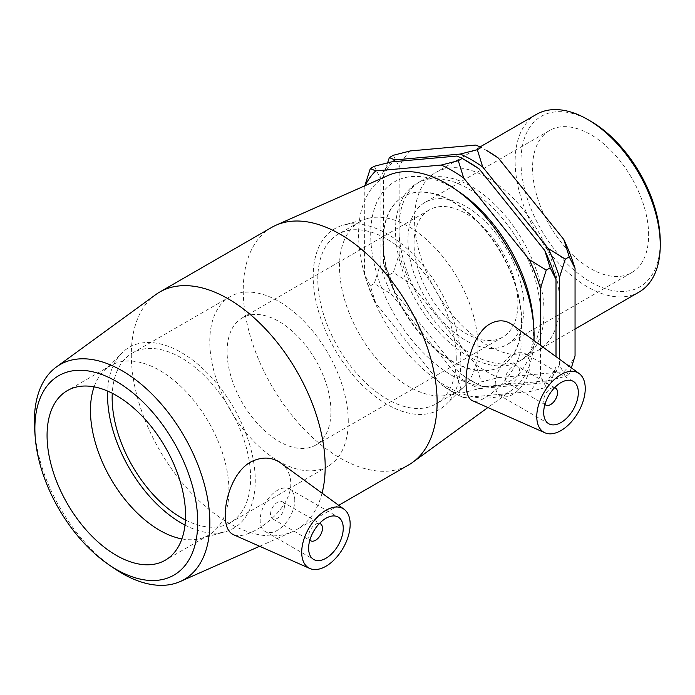 <?xml version="1.0" encoding="UTF-8"?>
<svg xmlns="http://www.w3.org/2000/svg" width="695" height="695" viewBox="0 0 695 695"><rect width="100%" height="100%" fill="white"/><g stroke="black" fill="none" stroke-linecap="round" stroke-linejoin="round"><path stroke-width="0.52" stroke-dasharray="3.48 2.61" d="M387.584 162.821L383.553 175.87L383.553 263.24L389.365 274.838L394.769 292.143L460.299 373.658L477.326 384.257L482.73 386.611L548.251 380.756L565.287 376.403L559.466 364.805L559.466 359.167M565.287 376.403L569.231 374.118L563.836 371.764L498.306 377.62L481.27 381.981L475.875 364.666L410.345 283.152L393.318 272.553L399.13 254.24L399.13 166.87L393.318 155.28M571.351 367.837L569.231 374.118M364.814 185.791L364.51 274.23L370.331 285.827L375.726 303.142L441.256 384.656L458.283 395.246L463.687 397.61L529.216 391.754L546.244 387.393L540.432 375.795L540.432 345.267M546.244 387.393L550.188 385.117L544.793 382.763L479.263 388.609L462.236 392.97L456.832 375.665L391.302 294.141L374.275 283.551L380.087 265.238L380.087 177.868L374.275 166.27M556.009 356.639L556.009 366.804L550.188 385.117M389.365 274.838L393.318 272.553M482.73 386.611A135.412 78.179 60 0 1 471.505 380.895L477.326 384.257L481.27 381.981M370.331 285.827L374.275 283.551M463.687 397.61A135.412 78.179 60 0 1 452.471 391.893L458.283 395.246L462.236 392.97M452.471 391.893A135.412 78.179 60 0 1 441.256 384.656M540.432 375.795A135.412 78.179 60 0 1 529.216 391.754M375.726 303.142A135.412 78.179 60 0 1 364.51 274.23M364.51 186.859A135.412 78.179 60 0 1 365.092 185.678M456.832 375.665A135.412 78.179 -120 0 0 479.263 388.609M544.793 382.763A135.412 78.179 -120 0 0 556.009 366.804M380.087 265.238A135.412 78.179 -120 0 0 391.302 294.141M391.302 161.909A135.412 78.179 -120 0 0 380.087 177.868M468.048 161.77A135.412 78.179 -120 0 0 456.832 156.054M540.597 314.218A102.599 59.231 -120 0 0 495.813 210.967A102.599 59.231 -120 0 0 416.748 183.48A102.599 59.231 -120 0 0 416.748 301.951A102.599 59.231 -120 0 0 519.347 361.183A102.599 59.231 -120 0 0 540.597 314.218M475.875 364.666A135.412 78.179 -120 0 0 498.306 377.62M563.836 371.764A135.412 78.179 -120 0 0 575.052 355.805M399.13 254.24A135.412 78.179 -120 0 0 410.345 283.152M410.345 150.919A135.412 78.179 -120 0 0 399.13 166.87M487.091 150.78A135.412 78.179 -120 0 0 475.875 145.064M471.505 380.895A135.412 78.179 60 0 1 460.299 373.658M559.466 364.805A135.412 78.179 60 0 1 548.251 380.756M394.769 292.143A135.412 78.179 60 0 1 383.553 263.24M383.553 175.87A135.412 78.179 60 0 1 392.962 161.761M544.055 312.22A102.599 59.231 -120 0 0 499.271 208.969A102.599 59.231 -120 0 0 420.214 181.482A102.599 59.231 -120 0 0 420.214 299.953A102.599 59.231 -120 0 0 522.805 359.185A102.599 59.231 -120 0 0 544.055 312.22M34.75 431.248A124.092 71.646 -120 0 0 113.772 568.128M155.628 294.706A137.089 79.152 -120 0 0 159.702 450.36A137.089 79.152 -120 0 0 292.465 531.71A137.089 79.152 -120 0 0 296.791 529.512A137.089 79.152 -120 0 0 322.046 493.172M280.693 462.992C287.235 467.926 290.606 474.746 290.797 483.442C291.544 511.346 247.177 541.891 233.329 534.62M459.847 192.385A115.153 66.485 -120 0 0 370.861 228.664A115.153 66.485 -120 0 0 449.543 374.014A115.153 66.485 -120 0 0 533.552 328.544A115.153 66.485 -120 0 0 533.187 319.413M533.96 340.55A124.092 71.646 60 0 1 512.059 389.947A124.092 71.646 60 0 1 384.283 320.699A124.092 71.646 60 0 1 388.201 175.418M271.641 227.43A137.089 79.152 -120 0 0 271.641 385.734A137.089 79.152 -120 0 0 408.73 464.877M511.946 324.478C517.862 328.996 520.92 335.65 521.111 344.433C521.519 372.416 481.678 406.914 472.27 400.624M521.363 321.507A97.925 56.538 -120 0 0 478.62 222.965A97.925 56.538 -120 0 0 403.161 196.728A97.925 56.538 -120 0 0 403.161 309.796A97.925 56.538 -120 0 0 501.086 366.334A97.925 56.538 -120 0 0 521.363 321.507M521.71 321.307A97.925 56.538 -120 0 0 478.968 222.765A97.925 56.538 -120 0 0 403.508 196.529A97.925 56.538 -120 0 0 403.508 309.596A97.925 56.538 -120 0 0 501.434 366.135A97.925 56.538 -120 0 0 521.71 321.307M559.64 303.229A102.599 59.231 -120 0 0 514.856 199.978A102.599 59.231 -120 0 0 435.791 172.49A102.599 59.231 -120 0 0 435.791 290.962A102.599 59.231 -120 0 0 538.39 350.193A102.599 59.231 -120 0 0 559.64 303.229M590.602 121.156A98.49 56.868 -120 0 0 520.963 161.37A98.49 56.868 -120 0 0 590.602 281.996A98.49 56.868 -120 0 0 660.25 241.791M639 292.108A102.599 59.231 60 0 1 536.401 232.868A102.599 59.231 60 0 1 536.401 114.397M648.644 235.084A82.08 47.39 -120 0 0 612.816 152.483A82.08 47.39 -120 0 0 549.563 130.495A82.08 47.39 -120 0 0 549.563 225.267A82.08 47.39 -120 0 0 631.642 272.657A82.08 47.39 -120 0 0 648.644 235.084M330.95 411.449A73.444 42.404 -120 0 0 298.893 337.544A73.444 42.404 -120 0 0 242.303 317.867A73.444 42.404 -120 0 0 242.303 402.666A73.444 42.404 -120 0 0 315.738 445.069A73.444 42.404 -120 0 0 330.95 411.449M517.905 303.515A73.444 42.404 -120 0 0 485.848 229.611A73.444 42.404 -120 0 0 429.249 209.933A73.444 42.404 -120 0 0 429.249 294.732A73.444 42.404 -120 0 0 502.694 337.136A73.444 42.404 -120 0 0 517.905 303.515M524.013 307.042A82.08 47.39 -120 0 0 488.185 224.442A82.08 47.39 -120 0 0 424.932 202.453A82.08 47.39 -120 0 0 424.932 297.225A82.08 47.39 -120 0 0 507.011 344.616A82.08 47.39 -120 0 0 524.013 307.042M309.857 540.128A9.791 5.656 -60 0 1 310.648 529.451A9.791 5.656 -60 0 1 319.5 523.431M284.385 506.29A9.791 5.656 -60 0 1 280.111 516.15A9.791 5.656 -60 0 1 272.57 518.774A9.791 5.656 -60 0 1 272.57 507.463A9.791 5.656 -60 0 1 282.361 501.807A9.791 5.656 -60 0 1 284.385 506.29M294.776 500.296A24.481 14.135 120 0 0 289.702 489.089A24.481 14.135 120 0 0 265.221 503.223A24.481 14.135 120 0 0 265.221 531.493A24.481 14.135 120 0 0 284.09 524.933A24.481 14.135 120 0 0 294.776 500.296M544.932 404.403A9.791 5.656 -60 0 1 543.69 400.555A9.791 5.656 -60 0 1 547.408 391.328A9.791 5.656 -60 0 1 554.575 387.714M505.613 378.567A9.791 5.656 120 0 0 507.637 383.049A9.791 5.656 120 0 0 517.436 377.402A9.791 5.656 120 0 0 517.428 366.091A9.791 5.656 120 0 0 509.887 368.715A9.791 5.656 120 0 0 505.613 378.567M495.222 384.57A24.481 14.135 -60 0 1 505.908 359.932A24.481 14.135 -60 0 1 524.777 353.373A24.481 14.135 -60 0 1 524.777 381.642A24.481 14.135 -60 0 1 500.296 395.776A24.481 14.135 -60 0 1 495.222 384.57M181.89 538.912A97.925 56.538 -120 0 0 200.742 538.451A97.925 56.538 -120 0 0 208.656 535.159A97.925 56.538 -120 0 0 228.933 490.34A97.925 56.538 -120 0 0 186.19 391.789A97.925 56.538 -120 0 0 110.74 365.561A97.925 56.538 -120 0 0 103.937 370.774A97.925 56.538 -120 0 0 94.112 386.863M185 525.09A104.441 60.3 -120 0 0 225.171 531.788A104.441 60.3 -120 0 0 255.247 480.471A104.441 60.3 -120 0 0 204.434 370.114A104.441 60.3 -120 0 0 121.912 352.947A104.441 60.3 -120 0 0 107.629 391.077M185.426 519.982A97.925 56.538 -120 0 0 230.349 522.64A97.925 56.538 -120 0 0 250.634 477.812A97.925 56.538 -120 0 0 207.892 379.27A97.925 56.538 -120 0 0 132.432 353.034A97.925 56.538 -120 0 0 112.269 393.266M348.264 421.448A97.925 56.538 -120 0 0 305.522 322.897A97.925 56.538 -120 0 0 230.062 296.669A97.925 56.538 -120 0 0 230.062 409.737A97.925 56.538 -120 0 0 327.979 466.276A97.925 56.538 -120 0 0 348.264 421.448M460.889 361.748A104.441 60.3 -120 0 0 420.362 262.241A104.441 60.3 -120 0 0 343.261 225.154A104.441 60.3 -120 0 0 334.816 349.255A104.441 60.3 -120 0 0 446.511 403.995A104.441 60.3 -120 0 0 460.889 361.748M477.969 346.553A97.925 56.538 -120 0 0 439.978 253.267A97.925 56.538 -120 0 0 367.69 218.491A97.925 56.538 -120 0 0 359.775 221.775A97.925 56.538 -120 0 0 359.775 334.851A97.925 56.538 -120 0 0 457.692 391.381A97.925 56.538 -120 0 0 464.495 386.168A97.925 56.538 -120 0 0 477.969 346.553M456.276 359.08A97.925 56.538 -120 0 0 413.534 260.538A97.925 56.538 -120 0 0 338.074 234.302A97.925 56.538 -120 0 0 338.074 347.37A97.925 56.538 -120 0 0 436 403.908A97.925 56.538 -120 0 0 456.276 359.08M259.643 546.279L292.465 531.71M512.059 389.947L487.899 407.539M480.21 146.845L435.791 172.49M575.052 329.03L538.39 350.193M429.249 209.933L242.303 317.867M502.694 337.136L315.738 445.069M549.563 130.495L424.932 202.453M631.642 272.657L507.011 344.616M420.214 181.482L416.748 183.48M522.805 359.185L519.347 361.183M272.57 518.774L309.814 540.276M282.361 501.807L319.613 523.318M265.221 531.493L313.688 559.475M289.702 489.089L338.17 517.071M554.68 387.602L517.428 366.091M544.889 404.56L507.637 383.049M573.245 381.355L524.777 353.373M548.763 423.759L500.296 395.776M338.691 505.317L296.791 529.512M110.74 365.561L67.346 390.607M208.656 535.159L165.262 560.213M200.742 538.451L225.171 531.788M103.937 370.774L121.912 352.947M230.062 296.669L132.432 353.034M327.979 466.276L230.349 522.64M367.69 218.491L343.261 225.154M464.495 386.168L446.511 403.995M359.775 221.775L338.074 234.302M457.692 391.381L436 403.908"/><path stroke-width="1.04" d="M389.365 157.557L393.318 155.28L410.345 150.919L475.875 145.064L481.27 147.418L477.326 149.703L460.299 154.055L394.769 159.911L389.365 157.557L387.584 162.821M498.306 158.017A135.412 78.179 -120 0 0 487.091 150.78L498.306 158.017L563.836 239.532L569.231 256.846L575.052 268.435L575.052 355.805L571.351 367.837M559.466 359.167L559.466 277.435L565.287 259.122L548.251 248.523L482.73 167.009L477.326 149.703M565.287 259.122L569.231 256.846M540.432 345.267L540.432 288.425L546.244 270.112L529.216 259.522L463.687 178.007L458.283 160.693L441.256 165.054L375.726 170.909L370.331 168.546L364.814 185.791M546.244 270.112L550.188 267.836L556.009 279.433L556.009 356.639M370.331 168.546L374.275 166.27L391.302 161.909L456.832 156.054L462.236 158.417L479.263 169.007L544.793 250.521L550.188 267.836M479.263 169.007A135.412 78.179 -120 0 0 468.048 161.77L462.236 158.417L458.283 160.693M365.092 185.678A135.412 78.179 60 0 1 375.726 170.909M529.216 259.522A135.412 78.179 60 0 1 540.432 288.425M441.256 165.054A135.412 78.179 60 0 1 463.687 178.007M556.009 279.433A135.412 78.179 -120 0 0 544.793 250.521M575.052 268.435A135.412 78.179 -120 0 0 563.836 239.532M392.962 161.761A135.412 78.179 60 0 1 394.769 159.911M460.299 154.055A135.412 78.179 60 0 1 482.73 167.009M548.251 248.523A135.412 78.179 60 0 1 559.466 277.435M108.576 564.548L113.772 568.128A124.092 71.646 -120 0 0 180.231 581.524A124.092 71.646 -120 0 0 209.847 522.727A124.092 71.646 -120 0 0 153.178 395.255A124.092 71.646 -120 0 0 56.373 366.995A124.092 71.646 -120 0 0 34.75 431.248L35.245 437.529A115.153 66.485 60 0 1 112.442 379.262A115.153 66.485 60 0 1 197.736 522.423A115.153 66.485 60 0 1 108.576 564.548A115.153 66.485 60 0 1 35.245 437.529M322.046 493.172A137.089 79.152 -120 0 0 325.182 466.753A137.089 79.152 -120 0 0 265.342 328.787A137.089 79.152 -120 0 0 159.702 292.056A137.089 79.152 -120 0 0 155.628 294.706L56.373 366.995M309.892 568.51L233.329 534.629C227.969 532.031 225.284 525.568 225.267 515.238C225.05 497.177 234.45 469.985 251.816 461.419C262.545 456.519 272.171 457.041 280.693 462.992L344.094 509.261A34.272 19.79 120 0 0 317.354 517.054A34.272 19.79 120 0 0 301.7 552.264A34.272 19.79 120 0 0 309.892 568.51A34.272 19.79 120 0 0 335.894 558.033A34.272 19.79 120 0 0 350.167 524.282A34.272 19.79 120 0 0 344.094 509.261M185.548 515.386A97.925 56.538 -120 0 0 142.805 416.844A97.925 56.538 -120 0 0 67.346 390.607A97.925 56.538 -120 0 0 67.346 503.675A97.925 56.538 -120 0 0 165.262 560.213A97.925 56.538 -120 0 0 185.548 515.386M533.682 325.694L533.187 319.413A115.153 66.485 -120 0 0 459.847 192.385L454.652 188.814A124.092 71.646 60 0 1 533.682 325.694A124.092 71.646 60 0 1 534.073 335.537A124.092 71.646 60 0 1 533.96 340.55M338.691 505.317L408.73 464.877A137.089 79.152 -120 0 0 412.795 462.236A137.089 79.152 -120 0 0 437.12 402.127A137.089 79.152 -120 0 0 380.009 267.097A137.089 79.152 -120 0 0 275.967 225.232L388.201 175.418A124.092 71.646 60 0 1 454.652 188.814M275.967 225.232A137.089 79.152 -120 0 0 271.641 227.43L159.702 292.056M544.958 432.794L472.27 400.624C468.126 398.617 466.041 392.501 466.024 382.276C465.937 363.172 473.755 333.895 489.098 324.426C497.359 319.631 504.978 319.648 511.946 324.478L579.17 373.545A34.272 19.79 -60 0 1 585.242 388.566A34.272 19.79 -60 0 1 570.969 422.317A34.272 19.79 -60 0 1 544.958 432.794A34.272 19.79 -60 0 1 536.766 416.548A34.272 19.79 -60 0 1 552.429 381.338A34.272 19.79 -60 0 1 579.17 373.545M660.25 245.135L660.25 241.791A98.49 56.868 -120 0 0 590.602 121.156L587.701 119.479A102.599 59.231 60 0 1 660.25 245.135A102.599 59.231 60 0 1 639 292.108L575.052 329.03M480.21 146.845L536.401 114.397A102.599 59.231 60 0 1 587.701 119.479M319.5 523.431A9.791 5.656 -60 0 1 320.438 523.795A9.791 5.656 -60 0 1 322.471 528.278A9.791 5.656 -60 0 1 318.197 538.139A9.791 5.656 -60 0 1 310.648 540.753A9.791 5.656 -60 0 1 309.857 540.128M343.243 528.278A24.481 14.135 -60 0 1 332.558 552.916A24.481 14.135 -60 0 1 313.688 559.475A24.481 14.135 -60 0 1 313.688 531.206A24.481 14.135 -60 0 1 338.17 517.071A24.481 14.135 -60 0 1 343.243 528.278M554.575 387.714A9.791 5.656 -60 0 1 555.514 388.079A9.791 5.656 -60 0 1 555.514 399.39A9.791 5.656 -60 0 1 545.723 405.037A9.791 5.656 -60 0 1 544.932 404.403M543.69 412.552A24.481 14.135 -60 0 1 554.384 387.914A24.481 14.135 -60 0 1 573.245 381.355A24.481 14.135 -60 0 1 573.245 409.624A24.481 14.135 -60 0 1 548.763 423.759A24.481 14.135 -60 0 1 543.69 412.552M94.112 386.863A97.925 56.538 -120 0 0 110.731 478.629A97.925 56.538 -120 0 0 181.89 538.912M107.629 391.077A104.441 60.3 -120 0 0 185 525.09M112.269 393.266A97.925 56.538 -120 0 0 185.426 519.982M180.231 581.524L259.643 546.279M487.899 407.539L412.795 462.236M309.814 540.276L310.648 540.753M319.613 523.318L320.438 523.795M555.514 388.079L554.68 387.602M545.723 405.037L544.889 404.56"/></g></svg>
